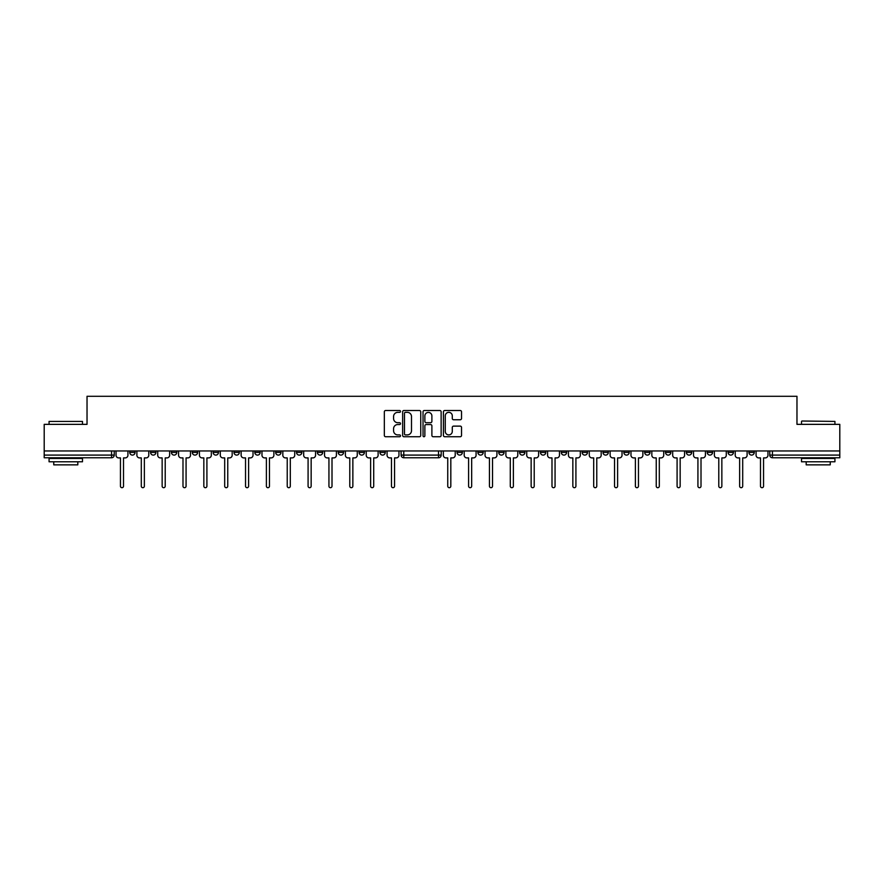 <?xml version="1.0" encoding="UTF-8"?>
<svg xmlns="http://www.w3.org/2000/svg" width="884" height="884" viewBox="0 0 884 884"><rect width="100%" height="100%" fill="white"/><g stroke="black" fill="none" stroke-linecap="round" stroke-linejoin="round"><path stroke-width="1.33" d="M400.507 411.425A0.917 0.917 0 0 0 399.59 410.507L385.645 410.507A1.315 1.315 0 0 0 384.33 411.822L384.33 435.425A1.315 1.315 0 0 0 385.645 436.74L399.59 436.74A0.917 0.917 0 0 0 400.507 435.823A0.917 0.917 0 0 0 399.59 434.906L397.778 434.906A4.199 4.199 0 0 1 393.579 430.707L393.579 428.74A4.199 4.199 0 0 1 397.778 424.541L399.59 424.541A0.917 0.917 0 0 0 400.507 423.624A0.917 0.917 0 0 0 399.59 422.707L397.778 422.707A4.199 4.199 0 0 1 393.579 418.508L393.579 416.541A4.199 4.199 0 0 1 397.778 412.342L399.59 412.342A0.917 0.917 0 0 0 400.507 411.425M477.879 452.42L477.879 450.951L477.879 452.42A2.674 2.674 0 0 0 480.553 455.094A2.674 2.674 0 0 0 483.228 452.42L483.228 450.951L483.228 452.42L477.879 452.42A2.674 2.674 0 0 0 480.553 455.094A2.674 2.674 0 0 0 483.228 452.42M707.222 452.42L707.222 450.951L707.222 452.42A2.674 2.674 0 0 0 709.896 455.094A2.674 2.674 0 0 0 712.57 452.42L712.57 450.951L712.57 452.42A2.674 2.674 0 0 1 709.896 455.094A2.674 2.674 0 0 0 712.57 452.42L707.222 452.42A2.674 2.674 0 0 0 709.896 455.094M733.422 452.42A2.674 2.674 0 0 1 730.748 455.094A2.674 2.674 0 0 0 733.422 452.42L728.073 452.42A2.674 2.674 0 0 0 730.748 455.094A2.674 2.674 0 0 1 728.073 452.42L728.073 450.951L728.073 452.42A2.674 2.674 0 0 0 730.748 455.094A2.674 2.674 0 0 0 733.422 452.42L733.422 450.951M686.371 452.42L686.371 450.951L686.371 452.42A2.674 2.674 0 0 0 689.045 455.094A2.674 2.674 0 0 0 691.719 452.42L691.719 450.951L691.719 452.42A2.674 2.674 0 0 1 689.045 455.094A2.674 2.674 0 0 0 691.719 452.42L686.371 452.42A2.674 2.674 0 0 0 689.045 455.094M665.519 450.951L665.519 452.42A2.674 2.674 0 0 0 668.194 455.094A2.674 2.674 0 0 0 670.868 452.42L670.868 450.951L670.868 452.42A2.674 2.674 0 0 1 668.194 455.094A2.674 2.674 0 0 0 670.868 452.42L665.519 452.42A2.674 2.674 0 0 0 668.194 455.094A2.674 2.674 0 0 1 665.519 452.42L665.519 450.951M644.679 450.951L644.679 452.42L650.016 452.42A2.674 2.674 0 0 1 647.353 455.094A2.674 2.674 0 0 1 644.679 452.42L644.679 450.951M561.285 452.42A2.674 2.674 0 0 0 563.948 455.094A2.674 2.674 0 0 0 566.622 452.42L561.285 452.42L561.285 450.951L561.285 452.42A2.674 2.674 0 0 0 563.948 455.094A2.674 2.674 0 0 0 566.622 452.42L566.622 450.951M519.582 450.951L519.582 452.42L524.93 452.42A2.674 2.674 0 0 1 522.256 455.094A2.674 2.674 0 0 1 519.582 452.42L519.582 450.951M498.731 452.42L498.731 450.951L498.731 452.42A2.674 2.674 0 0 0 501.405 455.094A2.674 2.674 0 0 0 504.079 452.42L504.079 450.951L504.079 452.42L498.731 452.42A2.674 2.674 0 0 0 501.405 455.094A2.674 2.674 0 0 0 504.079 452.42M748.925 452.42L748.925 450.951L748.925 452.42A2.674 2.674 0 0 0 751.588 455.094A2.674 2.674 0 0 0 754.262 452.42L754.262 450.951L754.262 452.42A2.674 2.674 0 0 1 751.588 455.094A2.674 2.674 0 0 0 754.262 452.42L748.925 452.42A2.674 2.674 0 0 0 751.588 455.094M457.039 452.42L457.039 450.951L457.039 452.42A2.674 2.674 0 0 0 459.713 455.094A2.674 2.674 0 0 0 462.376 452.42L462.376 450.951L462.376 452.42L457.039 452.42A2.674 2.674 0 0 0 459.713 455.094A2.674 2.674 0 0 0 462.376 452.42M233.984 452.42L233.984 450.951L233.984 452.42A2.674 2.674 0 0 0 236.647 455.094A2.674 2.674 0 0 0 239.321 452.42L239.321 450.951L239.321 452.42L233.984 452.42A2.674 2.674 0 0 0 236.647 455.094A2.674 2.674 0 0 0 239.321 452.42M275.675 450.951L275.675 452.42L281.024 452.42A2.674 2.674 0 0 1 278.349 455.094A2.674 2.674 0 0 1 275.675 452.42L275.675 450.951M299.201 455.094A2.674 2.674 0 0 1 296.527 452.42L296.527 450.951L296.527 452.42A2.674 2.674 0 0 0 299.201 455.094A2.674 2.674 0 0 0 301.875 452.42L301.875 450.951L301.875 452.42L296.527 452.42A2.674 2.674 0 0 0 299.201 455.094A2.674 2.674 0 0 0 301.875 452.42M317.378 452.42L317.378 450.951L317.378 452.42A2.674 2.674 0 0 0 320.052 455.094A2.674 2.674 0 0 0 322.715 452.42L322.715 450.951L322.715 452.42L317.378 452.42A2.674 2.674 0 0 0 320.052 455.094A2.674 2.674 0 0 0 322.715 452.42M338.218 450.951L338.218 452.42L343.567 452.42A2.674 2.674 0 0 1 340.892 455.094A2.674 2.674 0 0 1 338.218 452.42L338.218 450.951M420.74 411.822A1.315 1.315 0 0 0 419.425 410.507L403.944 410.507A1.315 1.315 0 0 0 402.64 411.822L402.64 435.425A1.315 1.315 0 0 0 403.944 436.74L419.425 436.74A1.315 1.315 0 0 0 420.74 435.425L420.74 411.822M44.2 450.951L44.2 424.353L87.03 424.353L87.03 396.297L796.97 396.297L796.97 424.353L839.8 424.353L839.8 450.951L44.2 450.951L44.2 455.094L114.235 455.094A2.674 2.674 0 0 1 111.561 457.768L44.2 457.768L44.2 455.094M460.221 419.756A1.315 1.315 0 0 0 461.536 418.441L461.536 411.822A1.315 1.315 0 0 0 460.221 410.507L444.74 410.507A1.315 1.315 0 0 0 443.437 411.822L443.437 435.425A1.315 1.315 0 0 0 444.74 436.74L460.221 436.74A1.315 1.315 0 0 0 461.536 435.425L461.536 427.425A1.315 1.315 0 0 0 460.221 426.121L453.603 426.121A1.315 1.315 0 0 0 452.288 427.425L452.288 431.392A3.514 3.514 0 0 1 448.774 434.906A3.514 3.514 0 0 1 445.271 431.392L445.271 415.856A3.514 3.514 0 0 1 448.774 412.342A3.514 3.514 0 0 1 452.288 415.856L452.288 418.441A1.315 1.315 0 0 0 453.603 419.756L460.221 419.756M424.342 410.507L439.823 410.507A1.315 1.315 0 0 1 441.138 411.822L441.138 435.425A1.315 1.315 0 0 1 439.823 436.74L433.204 436.74A1.315 1.315 0 0 1 431.889 435.425L431.889 425.856A1.315 1.315 0 0 0 430.574 424.541L426.187 424.541A1.315 1.315 0 0 0 424.873 425.856L424.873 435.823A0.917 0.917 0 0 1 423.955 436.74A0.917 0.917 0 0 1 423.038 435.823L423.038 411.822A1.315 1.315 0 0 1 424.342 410.507M540.433 450.951L540.433 452.42A2.674 2.674 0 0 0 543.107 455.094A2.674 2.674 0 0 0 545.782 452.42L545.782 450.951M524.93 450.951L524.93 452.42L524.93 450.951M582.125 450.951L582.125 452.42A2.674 2.674 0 0 0 584.799 455.094A2.674 2.674 0 0 0 587.473 452.42L587.473 450.951M602.976 450.951L602.976 452.42A2.674 2.674 0 0 0 605.65 455.094A2.674 2.674 0 0 0 608.325 452.42L608.325 450.951M623.828 450.951L623.828 452.42A2.674 2.674 0 0 0 626.502 455.094A2.674 2.674 0 0 0 629.176 452.42L629.176 450.951L629.176 452.42A2.674 2.674 0 0 1 626.502 455.094A2.674 2.674 0 0 0 629.176 452.42L623.828 452.42A2.674 2.674 0 0 0 626.502 455.094A2.674 2.674 0 0 1 623.828 452.42M650.016 450.951L650.016 452.42A2.674 2.674 0 0 1 647.353 455.094A2.674 2.674 0 0 1 644.679 452.42A2.674 2.674 0 0 0 647.353 455.094A2.674 2.674 0 0 0 650.016 452.42L650.016 450.951M839.8 457.768L772.439 457.768A2.674 2.674 0 0 1 769.765 455.094A2.674 2.674 0 0 0 772.439 457.768A2.674 2.674 0 0 1 769.765 455.094L839.8 455.094L839.8 457.768M839.8 450.951L839.8 455.094M114.235 450.951L114.235 455.094A2.674 2.674 0 0 1 111.561 457.768L111.561 450.951M385.269 450.951L385.269 452.42A2.674 2.674 0 0 1 382.595 455.094A2.674 2.674 0 0 0 385.269 452.42L379.921 452.42A2.674 2.674 0 0 0 382.595 455.094A2.674 2.674 0 0 1 379.921 452.42L379.921 450.951M364.418 450.951L364.418 452.42A2.674 2.674 0 0 1 361.744 455.094A2.674 2.674 0 0 0 364.418 452.42L359.07 452.42A2.674 2.674 0 0 0 361.744 455.094A2.674 2.674 0 0 0 364.418 452.42M343.567 450.951L343.567 452.42M359.07 450.951L359.07 452.42A2.674 2.674 0 0 0 361.744 455.094M281.024 450.951L281.024 452.42A2.674 2.674 0 0 1 278.349 455.094A2.674 2.674 0 0 1 275.675 452.42A2.674 2.674 0 0 0 278.349 455.094A2.674 2.674 0 0 0 281.024 452.42L281.024 450.951M260.172 450.951L260.172 452.42L260.172 450.951M254.824 450.951L254.824 452.42A2.674 2.674 0 0 0 257.498 455.094A2.674 2.674 0 0 0 260.172 452.42A2.674 2.674 0 0 1 257.498 455.094A2.674 2.674 0 0 0 260.172 452.42L254.824 452.42A2.674 2.674 0 0 0 257.498 455.094A2.674 2.674 0 0 1 254.824 452.42M218.481 450.951L218.481 452.42A2.674 2.674 0 0 1 215.806 455.094A2.674 2.674 0 0 1 213.132 452.42L218.481 452.42M197.629 450.951L197.629 452.42A2.674 2.674 0 0 1 194.955 455.094A2.674 2.674 0 0 0 197.629 452.42L192.281 452.42A2.674 2.674 0 0 0 194.955 455.094A2.674 2.674 0 0 1 192.281 452.42L192.281 450.951M213.132 450.951L213.132 452.42A2.674 2.674 0 0 0 215.806 455.094A2.674 2.674 0 0 1 213.132 452.42M176.778 450.951L176.778 452.42A2.674 2.674 0 0 1 174.104 455.094A2.674 2.674 0 0 0 176.778 452.42L171.43 452.42A2.674 2.674 0 0 0 174.104 455.094A2.674 2.674 0 0 1 171.43 452.42L171.43 450.951M155.927 450.951L155.927 452.42A2.674 2.674 0 0 1 153.252 455.094A2.674 2.674 0 0 0 155.927 452.42L150.578 452.42A2.674 2.674 0 0 0 153.252 455.094A2.674 2.674 0 0 1 150.578 452.42L150.578 450.951M135.075 450.951L135.075 452.42A2.674 2.674 0 0 1 132.412 455.094A2.674 2.674 0 0 0 135.075 452.42L129.738 452.42A2.674 2.674 0 0 0 132.412 455.094A2.674 2.674 0 0 1 129.738 452.42L129.738 450.951M769.765 450.951L769.765 455.094M522.256 455.094A2.674 2.674 0 0 1 519.582 452.42A2.674 2.674 0 0 0 522.256 455.094M543.107 455.094A2.674 2.674 0 0 0 545.782 452.42L540.433 452.42A2.674 2.674 0 0 0 543.107 455.094A2.674 2.674 0 0 0 545.782 452.42M441.193 450.951L441.193 455.094L438.53 455.094L438.53 450.951M403.778 450.951L403.778 455.094L401.104 455.094L401.104 450.951M438.53 457.768L403.778 457.768A2.674 2.674 0 0 1 401.104 455.094A2.674 2.674 0 0 0 403.778 457.768L403.778 455.094L438.53 455.094L438.53 457.768A2.674 2.674 0 0 0 441.193 455.094A2.674 2.674 0 0 1 438.53 457.768M431.889 415.922A3.514 3.514 0 0 0 428.375 412.408A3.514 3.514 0 0 0 424.873 415.922L424.873 421.392A1.315 1.315 0 0 0 426.187 422.707L430.574 422.707A1.315 1.315 0 0 0 431.889 421.392L431.889 415.922M405.391 412.342A0.917 0.917 0 0 0 404.474 413.259L404.474 433.989A0.917 0.917 0 0 0 405.391 434.906L407.292 434.906A4.199 4.199 0 0 0 411.491 430.707L411.491 416.541A4.199 4.199 0 0 0 407.292 412.342L405.391 412.342M116.036 450.951L116.036 455.227A2.674 2.674 0 0 0 118.71 457.901L120.445 457.901L120.445 486.167A1.536 1.536 0 0 0 121.981 487.703A1.536 1.536 0 0 0 123.517 486.167L123.517 457.901L125.252 457.901A2.674 2.674 0 0 0 127.926 455.227L127.926 450.951M443.337 450.951L443.337 455.227A2.674 2.674 0 0 0 446.011 457.901L447.746 457.901L447.746 486.167A1.536 1.536 0 0 0 449.282 487.703A1.536 1.536 0 0 0 450.818 486.167L450.818 457.901L452.553 457.901A2.674 2.674 0 0 0 455.227 455.227L455.227 450.951M136.887 450.951L136.887 455.227A2.674 2.674 0 0 0 139.561 457.901L141.296 457.901L141.296 486.167A1.536 1.536 0 0 0 142.832 487.703A1.536 1.536 0 0 0 144.368 486.167L144.368 457.901L146.103 457.901A2.674 2.674 0 0 0 148.777 455.227L148.777 450.951M157.728 450.951L157.728 455.227A2.674 2.674 0 0 0 160.402 457.901L162.148 457.901L162.148 486.167A1.536 1.536 0 0 0 163.684 487.703A1.536 1.536 0 0 0 165.22 486.167L165.22 457.901L166.954 457.901A2.674 2.674 0 0 0 169.629 455.227L169.629 450.951M178.579 450.951L178.579 455.227A2.674 2.674 0 0 0 181.253 457.901L182.988 457.901L182.988 486.167A1.536 1.536 0 0 0 184.524 487.703A1.536 1.536 0 0 0 186.071 486.167L186.071 457.901L187.806 457.901A2.674 2.674 0 0 0 190.48 455.227L190.48 450.951M199.43 450.951L199.43 455.227A2.674 2.674 0 0 0 202.105 457.901L203.839 457.901L203.839 486.167A1.536 1.536 0 0 0 205.375 487.703A1.536 1.536 0 0 0 206.911 486.167L206.911 457.901L208.657 457.901A2.674 2.674 0 0 0 211.32 455.227L211.32 450.951M220.282 450.951L220.282 455.227A2.674 2.674 0 0 0 222.956 457.901L224.691 457.901L224.691 486.167A1.536 1.536 0 0 0 226.227 487.703A1.536 1.536 0 0 0 227.763 486.167L227.763 457.901L229.497 457.901A2.674 2.674 0 0 0 232.172 455.227L232.172 450.951M241.133 450.951L241.133 455.227A2.674 2.674 0 0 0 243.796 457.901L245.542 457.901L245.542 486.167A1.536 1.536 0 0 0 247.078 487.703A1.536 1.536 0 0 0 248.614 486.167L248.614 457.901L250.349 457.901A2.674 2.674 0 0 0 253.023 455.227L253.023 450.951M261.973 450.951L261.973 455.227A2.674 2.674 0 0 0 264.647 457.901L266.393 457.901L266.393 486.167A1.536 1.536 0 0 0 267.929 487.703A1.536 1.536 0 0 0 269.465 486.167L269.465 457.901L271.2 457.901A2.674 2.674 0 0 0 273.874 455.227L273.874 450.951M282.825 450.951L282.825 455.227A2.674 2.674 0 0 0 285.499 457.901L287.234 457.901L287.234 486.167A1.536 1.536 0 0 0 288.77 487.703A1.536 1.536 0 0 0 290.306 486.167L290.306 457.901L292.052 457.901A2.674 2.674 0 0 0 294.726 455.227L294.726 450.951M303.676 450.951L303.676 455.227A2.674 2.674 0 0 0 306.35 457.901L308.085 457.901L308.085 486.167A1.536 1.536 0 0 0 309.621 487.703A1.536 1.536 0 0 0 311.157 486.167L311.157 457.901L312.892 457.901A2.674 2.674 0 0 0 315.566 455.227L315.566 450.951M324.527 450.951L324.527 455.227A2.674 2.674 0 0 0 327.202 457.901L328.936 457.901L328.936 486.167A1.536 1.536 0 0 0 330.472 487.703A1.536 1.536 0 0 0 332.008 486.167L332.008 457.901L333.743 457.901A2.674 2.674 0 0 0 336.417 455.227L336.417 450.951M345.379 450.951L345.379 455.227A2.674 2.674 0 0 0 348.042 457.901L349.788 457.901L349.788 486.167A1.536 1.536 0 0 0 351.324 487.703A1.536 1.536 0 0 0 352.86 486.167L352.86 457.901L354.594 457.901A2.674 2.674 0 0 0 357.269 455.227L357.269 450.951M366.219 450.951L366.219 455.227A2.674 2.674 0 0 0 368.893 457.901L370.628 457.901L370.628 486.167A1.536 1.536 0 0 0 372.164 487.703A1.536 1.536 0 0 0 373.711 486.167L373.711 457.901L375.446 457.901A2.674 2.674 0 0 0 378.12 455.227L378.12 450.951M387.07 450.951L387.07 455.227A2.674 2.674 0 0 0 389.745 457.901L391.479 457.901L391.479 486.167A1.536 1.536 0 0 0 393.015 487.703A1.536 1.536 0 0 0 394.551 486.167L394.551 457.901L396.297 457.901A2.674 2.674 0 0 0 398.96 455.227L398.96 450.951M464.188 450.951L464.188 455.227A2.674 2.674 0 0 0 466.863 457.901L468.597 457.901L468.597 486.167A1.536 1.536 0 0 0 470.133 487.703A1.536 1.536 0 0 0 471.669 486.167L471.669 457.901L473.404 457.901A2.674 2.674 0 0 0 476.078 455.227L476.078 450.951M485.04 450.951L485.04 455.227A2.674 2.674 0 0 0 487.703 457.901L489.449 457.901L489.449 486.167A1.536 1.536 0 0 0 490.985 487.703A1.536 1.536 0 0 0 492.521 486.167L492.521 457.901L494.255 457.901A2.674 2.674 0 0 0 496.93 455.227L496.93 450.951M505.88 450.951L505.88 455.227A2.674 2.674 0 0 0 508.554 457.901L510.289 457.901L510.289 486.167A1.536 1.536 0 0 0 511.836 487.703A1.536 1.536 0 0 0 513.372 486.167L513.372 457.901L515.107 457.901A2.674 2.674 0 0 0 517.781 455.227L517.781 450.951M526.731 450.951L526.731 455.227A2.674 2.674 0 0 0 529.405 457.901L531.14 457.901L531.14 486.167A1.536 1.536 0 0 0 532.676 487.703A1.536 1.536 0 0 0 534.212 486.167L534.212 457.901L535.958 457.901A2.674 2.674 0 0 0 538.621 455.227L538.621 450.951M547.583 450.951L547.583 455.227A2.674 2.674 0 0 0 550.257 457.901L551.992 457.901L551.992 486.167A1.536 1.536 0 0 0 553.528 487.703A1.536 1.536 0 0 0 555.064 486.167L555.064 457.901L556.798 457.901A2.674 2.674 0 0 0 559.473 455.227L559.473 450.951M568.434 450.951L568.434 455.227A2.674 2.674 0 0 0 571.108 457.901L572.843 457.901L572.843 486.167A1.536 1.536 0 0 0 574.379 487.703A1.536 1.536 0 0 0 575.915 486.167L575.915 457.901L577.65 457.901A2.674 2.674 0 0 0 580.324 455.227L580.324 450.951M589.274 450.951L589.274 455.227A2.674 2.674 0 0 0 591.949 457.901L593.694 457.901L593.694 486.167A1.536 1.536 0 0 0 595.23 487.703A1.536 1.536 0 0 0 596.766 486.167L596.766 457.901L598.501 457.901A2.674 2.674 0 0 0 601.175 455.227L601.175 450.951M610.126 450.951L610.126 455.227A2.674 2.674 0 0 0 612.8 457.901L614.535 457.901L614.535 486.167A1.536 1.536 0 0 0 616.071 487.703A1.536 1.536 0 0 0 617.607 486.167L617.607 457.901L619.352 457.901A2.674 2.674 0 0 0 622.027 455.227L622.027 450.951M630.977 450.951L630.977 455.227A2.674 2.674 0 0 0 633.651 457.901L635.386 457.901L635.386 486.167A1.536 1.536 0 0 0 636.922 487.703A1.536 1.536 0 0 0 638.458 486.167L638.458 457.901L640.204 457.901A2.674 2.674 0 0 0 642.867 455.227L642.867 450.951M651.828 450.951L651.828 455.227A2.674 2.674 0 0 0 654.503 457.901L656.237 457.901L656.237 486.167A1.536 1.536 0 0 0 657.773 487.703A1.536 1.536 0 0 0 659.309 486.167L659.309 457.901L661.044 457.901A2.674 2.674 0 0 0 663.718 455.227L663.718 450.951M672.68 450.951L672.68 455.227A2.674 2.674 0 0 0 675.343 457.901L677.089 457.901L677.089 486.167A1.536 1.536 0 0 0 678.625 487.703A1.536 1.536 0 0 0 680.161 486.167L680.161 457.901L681.895 457.901A2.674 2.674 0 0 0 684.57 455.227L684.57 450.951M693.52 450.951L693.52 455.227A2.674 2.674 0 0 0 696.194 457.901L697.929 457.901L697.929 486.167A1.536 1.536 0 0 0 699.476 487.703A1.536 1.536 0 0 0 701.012 486.167L701.012 457.901L702.747 457.901A2.674 2.674 0 0 0 705.421 455.227L705.421 450.951M714.371 450.951L714.371 455.227A2.674 2.674 0 0 0 717.046 457.901L718.78 457.901L718.78 486.167A1.536 1.536 0 0 0 720.316 487.703A1.536 1.536 0 0 0 721.852 486.167L721.852 457.901L723.598 457.901A2.674 2.674 0 0 0 726.272 455.227L726.272 450.951M735.223 450.951L735.223 455.227A2.674 2.674 0 0 0 737.897 457.901L739.632 457.901L739.632 486.167A1.536 1.536 0 0 0 741.168 487.703A1.536 1.536 0 0 0 742.704 486.167L742.704 457.901L744.439 457.901A2.674 2.674 0 0 0 747.113 455.227L747.113 450.951M756.074 450.951L756.074 455.227A2.674 2.674 0 0 0 758.748 457.901L760.483 457.901L760.483 486.167A1.536 1.536 0 0 0 762.019 487.703A1.536 1.536 0 0 0 763.555 486.167L763.555 457.901L765.29 457.901A2.674 2.674 0 0 0 767.964 455.227L767.964 450.951M49.073 421.414L82.488 421.414L49.073 421.414L49.073 424.353M82.488 461.779L49.073 461.779L49.073 458.442L82.488 458.442L82.488 461.779M77.814 461.779L77.814 464.851L53.758 464.851L53.758 461.779M801.91 421.016L834.927 421.414L801.91 421.016M818.661 461.779L801.512 461.779L801.512 458.442L834.927 458.442L834.927 461.779L818.661 461.779M830.242 461.779L830.242 464.851L806.186 464.851L806.186 461.779M772.439 450.951L772.439 457.768M582.125 452.42L587.473 452.42A2.674 2.674 0 0 1 584.799 455.094A2.674 2.674 0 0 1 582.125 452.42M602.976 452.42L608.325 452.42A2.674 2.674 0 0 1 605.65 455.094A2.674 2.674 0 0 1 602.976 452.42M114.235 455.094A2.674 2.674 0 0 1 111.561 457.768M82.488 424.353L82.488 421.414M74.875 458.442L74.875 457.768M56.698 458.442L56.698 457.768M801.512 424.353L801.512 421.414M809.125 458.442L809.125 457.768M827.302 458.442L827.302 457.768M834.927 424.353L834.927 421.414"/></g></svg>
